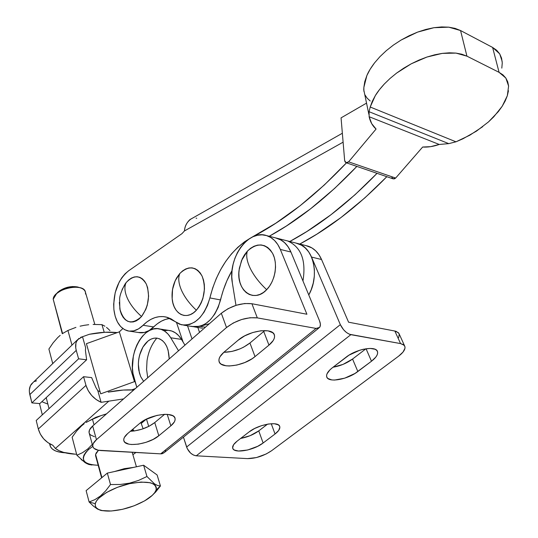 <?xml version="1.0" encoding="UTF-8"?>
<svg xmlns="http://www.w3.org/2000/svg" width="538" height="538" viewBox="0 0 538 538"><rect width="100%" height="100%" fill="white"/><g stroke="black" fill="none" stroke-linecap="round" stroke-linejoin="round"><path stroke-width="0.81" d="M119.342 302.396L120.203 310.675L121.427 314.266L123.128 317.306L125.24 319.666L127.694 321.267L130.398 322.027L133.242 321.919L136.127 320.937L138.932 319.108L141.555 316.505C148.717 306.209 150.31 295.423 146.336 284.125C140.754 274.985 134.029 274.467 126.154 282.564C124.177 286.613 124.574 291.831 127.351 298.207C124.574 291.831 124.177 286.613 126.154 282.564L125.152 283.889C121.568 290.412 119.725 295.449 119.631 299L119.846 309.034C124.143 323.096 131.38 325.584 141.555 316.505C135.038 310.729 130.304 304.629 127.351 298.207C130.304 304.629 135.038 310.729 141.555 316.505L145.811 309.39L147.284 305.16L148.609 296.189L147.641 287.736L146.336 284.125L144.547 281.125L142.362 278.839L139.846 277.352L137.123 276.72L134.278 276.962L131.433 278.052L128.696 279.942L126.154 282.564L122.059 289.565M181.541 290.385C178.549 283.479 177.984 277.843 179.84 273.472L176.874 277.514C173.169 283.943 171.595 290.937 172.153 298.496C173.149 314.125 186.74 321.132 196.383 310.211C189.665 303.95 184.716 297.339 181.541 290.385C184.716 297.339 189.665 303.95 196.383 310.211L198.999 306.862L201.199 302.907L202.887 298.503L204.474 289.074L204.312 284.427L203.519 280.069L202.127 276.176L200.197 272.901L197.802 270.365L195.045 268.664L192.039 267.857L188.892 267.958L185.731 268.966L182.678 270.829L179.84 273.472L175.213 280.668L172.53 289.471L172.16 298.61L172.88 302.887L174.184 306.747L176.013 310.049L178.313 312.665L181.003 314.488L183.976 315.443L187.123 315.483L190.324 314.602L193.451 312.82L196.383 310.211C204.453 299.7 206.37 288.355 202.127 276.176C196.074 266.202 188.643 265.301 179.84 273.472C177.984 277.843 178.549 283.479 181.541 290.385M113.915 309.72C113.047 292.699 117.943 279.72 128.609 270.802L181.931 233.674L184.453 230.936L343.109 142.173L184.453 230.936L181.931 233.674L128.609 270.802L125.119 273.768L121.938 277.581L119.167 282.107L115.186 292.679L113.673 304.125L113.915 309.72L115.179 316.297L117.445 322.006L120.606 326.539L124.513 329.633L128.959 331.119L133.713 330.87L138.508 328.893L143.088 325.268C150.465 318.039 158.253 315.315 166.45 317.104L175.099 321.576L171.393 319.054L167.452 317.386L163.357 316.586L159.167 316.667L154.978 317.608L150.848 319.384L146.867 321.953L143.088 325.268C138.071 330.137 132.96 332.013 127.755 330.89C120.068 328.496 115.455 321.442 113.915 309.72M299.794 244.037L316.889 234.144L340.951 217.567L364.905 197.829L386.835 176.686C358.147 206.061 329.135 228.509 299.794 244.037M371.697 123.646L376.075 129.046L348.597 161.837L395.652 178.058L422.66 147.035L430.635 146.652L439.23 144.46L369.142 116.726L371.697 123.646M391.879 177.5L393.184 178.865L394.448 178.851L395.652 178.058L348.597 161.837L376.075 129.046C372.565 125.973 370.252 121.87 369.142 116.726L369.081 111.716L448.753 143.633L439.23 144.46L369.142 116.726L369.081 111.716L448.753 143.633L455.982 141.81L370.211 107.022L369.081 111.716M370.211 107.022L372.242 101.42L375.309 95.636L379.364 89.785L384.334 83.995L390.131 78.38L396.64 73.067L403.729 68.171L411.247 63.807L419.028 60.074L426.91 57.048L434.711 54.802L442.263 53.383L449.405 52.811L455.982 53.101L461.866 54.23L466.937 56.167L499.082 72.341L502.936 74.863L505.834 78.044L507.731 81.81L508.605 86.08L507.314 95.744L505.216 100.942L502.203 106.255L498.363 111.581L488.511 121.891L476.412 131.164L462.942 138.784L455.982 141.81L370.211 107.022L375.309 95.636C377.131 92.469 380.137 88.582 384.334 83.995L390.131 78.38L396.64 73.067L411.247 63.807L426.91 57.048L442.263 53.383L455.982 53.101L466.937 56.167L460.548 30.538L455.108 28.386L448.766 27.169L441.658 26.934L433.951 27.694L425.834 29.442L417.508 32.132L409.189 35.703L401.079 40.061L393.379 45.098L386.277 50.68L379.949 56.665L374.529 62.906L370.144 69.247L366.869 75.535L364.771 81.628L363.87 87.391L363.876 91.278M508.457 90.754L507.314 95.744L502.203 106.255L493.77 116.82L488.511 121.891M501.813 68.131L502.263 62.906L501.557 58.104L499.694 53.861L496.695 50.276L492.613 47.438L460.548 30.538L492.613 47.438L499.082 72.341L466.937 56.167L460.548 30.538L448.766 27.169L433.951 27.694L417.508 32.132L401.079 40.061L393.379 45.098L386.277 50.68L379.949 56.665L374.529 62.906C370.904 67.701 368.348 71.91 366.869 75.535L363.87 87.391L363.742 89.678L364.69 94.251M364.966 94.876L367.098 98.138L370.205 100.996M366.533 103.121L341.058 117.869L344.656 160.559L341.058 117.869L366.533 103.121M377.044 173.33C348.261 203.048 319.175 225.772 289.794 241.495L306.922 231.481L331.031 214.696L355.046 194.722L377.044 173.33M356.862 166.41L334.73 188.32L310.601 208.791L286.398 226L269.229 236.276C298.671 220.136 327.884 196.847 356.862 166.41M232.06 270.506L226.888 280.789L223.31 290.17L218.206 307.339L214.81 313.99L210.566 319.525L205.718 323.654L200.539 326.162L195.307 326.943L192.026 326.512C205.18 327.924 214.689 319.068 220.56 299.942L209.887 297.924L207.513 305.389L204.11 312.101L199.86 317.696L195.012 321.865L189.833 324.407L184.601 325.201L179.605 324.232L175.099 321.576L181.333 324.77C194.46 326.176 203.976 317.225 209.887 297.924C217.076 269.451 231.064 249.235 251.838 237.278L244.629 241.723L237.816 247.292L231.481 253.875L225.731 261.367L220.634 269.652L216.256 278.59L212.658 288.059L209.887 297.924L220.56 299.942C223.062 289.35 226.888 279.538 232.06 270.506M169.813 318.435L165.617 319.364L161.481 321.119L157.499 323.661L149.14 330.527L144.332 332.484L138.36 332.491C143.585 333.614 148.703 331.764 153.72 326.943L143.088 325.268L153.72 326.943C158.804 321.932 164.265 319.088 170.102 318.402M346.472 162.846C315.06 196.074 283.513 220.889 251.838 237.278L275.853 223.176L300.09 205.751L324.279 185.025L346.472 162.846M191.602 218.663L189.867 219.645C186.585 222.826 184.783 226.585 184.453 230.936C184.763 225.96 186.975 221.945 191.098 218.892L191.602 218.663M196.733 218.267L196.074 218.119M448.753 143.633L439.23 144.46C433.319 146.518 427.797 147.378 422.66 147.035L395.652 178.058L393.11 178.845L346.122 162.725M482.707 126.679L469.795 135.213L455.982 141.81M502.169 61.393L499.694 53.861L492.613 47.438L499.082 72.341L505.834 78.044L508.605 86.08M348.597 161.837L347.373 162.678L346.102 162.718L345.114 161.945L344.656 160.559L346.028 162.691L348.597 161.837M191.145 326.263L195.462 326.943L199.941 326.337L205.388 327.232L199.941 326.337L192.032 326.512L183.693 325.154M202.544 328.22L194.4 326.896M308.778 294.959L311.193 289.747L313.25 283.082L314.326 276.176L314.374 269.323L313.398 262.793L311.448 256.861L308.604 251.75L304.992 247.662L300.762 244.736L295.954 243.062L297.823 243.539C303.836 245.51 308.409 250.022 311.536 257.07L321.556 259.518C318.415 252.524 313.836 248.045 307.823 246.074L297.83 243.539C313.58 247.541 319.902 275.712 308.778 294.959M285.772 240.473L287.642 240.95C301.166 247.043 306.27 260.379 302.961 280.964C306.27 260.379 301.166 247.043 287.642 240.95L285.772 240.473M290.937 252.046L288.012 246.619L284.414 242.477L280.197 239.524L275.395 237.843L297.823 243.539M199.941 326.337L209.39 323.721L199.941 326.337M250.419 268.724C246.915 261.488 245.9 255.624 247.386 251.138L241.522 260.506L239.074 270.143C236.061 290.412 253.869 303.762 266.673 289.673C259.531 283.008 254.118 276.028 250.419 268.724C254.118 276.028 259.531 283.008 266.673 289.673L263.385 292.49L259.861 294.434L256.243 295.423L252.678 295.436L249.296 294.481L246.229 292.605L243.586 289.881L241.461 286.424L239.941 282.363L239.06 277.864L238.859 273.082L239.343 268.193L242.261 258.832L244.582 254.703L247.386 251.138L250.56 248.287L253.997 246.256L257.561 245.12L261.118 244.945L264.541 245.738L267.695 247.48L270.446 250.109L272.685 253.539L274.326 257.628L275.288 262.221L275.543 267.144L275.066 272.188L273.876 277.157L272.026 281.851L269.592 286.075L266.673 289.673C275.261 280.957 278.106 263.775 272.685 253.539C265.671 243.115 257.238 242.315 247.386 251.138C245.9 255.624 246.915 261.488 250.419 268.724M139.624 355.067L142.987 346.983L147.963 341.065L150.842 339.216L153.834 338.214L156.834 338.099C151.629 344.333 148.353 351.892 147.022 360.776L146.592 369.411L147.715 377.763L146.592 369.411L147.022 360.776C148.353 351.892 151.629 344.333 156.834 338.099C151.454 337.75 146.8 340.776 142.873 347.178C138.939 354.334 137.587 362.074 138.831 370.406L140.633 376.533L143.633 381.341L140.694 376.661L139.362 372.841L138.347 364.125M266.693 235.631L277.265 238.314C283.27 240.291 287.823 244.864 290.93 252.026L319.491 320.742L290.93 252.026L280.325 249.43L306.916 314.239L251.905 303.735C241.253 302.652 231.058 305.826 221.326 313.264L228.051 308.691L236.263 305.261L244.662 303.519L251.905 303.735L257.312 317.884L316.082 328.429L257.312 317.884C246.619 316.909 236.35 320.123 226.511 327.534L221.326 313.264L226.511 327.534L96.45 439.66L92.677 425.988L96.45 439.66C93.713 442.068 92.496 444.26 92.792 446.251C93.39 448.8 96.174 450.239 101.137 450.575L160.68 453.85L98.212 450.219L94.069 448.416L93.027 447.044L92.744 445.417L93.229 443.594L96.45 439.66L226.511 327.534L233.304 322.975L241.589 319.525L250.036 317.736L257.312 317.884L251.905 303.735L306.916 314.239L280.325 249.43L277.783 244.528L274.568 240.513L270.789 237.5L266.586 235.597L262.1 234.837L257.487 235.24L252.887 236.774L248.455 239.376L244.319 242.954L240.62 247.386L237.453 252.537L234.924 258.233L233.109 264.306L232.053 270.567L231.797 276.821L232.342 282.88L235.974 305.355L232.342 282.88C227.547 258.287 248.314 228.946 266.693 235.631C272.692 237.608 277.238 242.214 280.325 249.43L290.93 252.026L288.375 247.157L285.147 243.169L281.367 240.183L275.395 237.836M159.934 329.027L170.607 330.695C174.924 331.778 178.542 334.683 181.461 339.397L184.944 345.147L181.461 339.397L170.748 337.783L178.515 350.776L170.748 337.783L167.977 334.024L164.756 331.193L161.185 329.39L157.392 328.657L153.512 329L149.651 330.406L145.946 332.807L142.509 336.129L139.45 340.251L136.847 345.053L134.796 350.373L133.343 356.048L132.415 367.757L132.973 373.439L136.807 387.326L134.197 378.759C126.531 356.371 143 323.923 159.934 329.027C164.238 330.117 167.843 333.035 170.748 337.783L181.461 339.397L178.677 335.658L175.442 332.854L171.864 331.058L168.36 330.339M146.484 419.102L148.717 426.426L146.484 419.102M156.834 338.099L159.725 338.893L162.395 340.561L164.742 343.062L166.666 346.297L168.085 350.137L169.214 358.927C168.67 346.761 164.541 339.821 156.834 338.099M168.064 330.325L164.171 330.662M160.68 453.85L162.059 453.763L164.292 452.626L160.68 453.85L316.082 328.429L160.68 453.85M165.065 451.617L165.563 450.373M268.96 345.134L273.23 340.493L274.299 338.241L274.582 336.142L274.064 334.286L272.759 332.746L267.985 330.843L260.957 330.756L252.759 332.524L244.696 335.873L238.052 340.278L224.043 352.114L219.975 356.748L219.067 358.954L218.966 360.964L219.659 362.72L221.118 364.139L226.047 365.8L229.329 365.988L236.888 365.053L244.844 362.525L252.04 358.772L255.019 356.6L268.96 345.134L263.734 331.475L264.777 330.561L263.734 331.475L268.96 345.134L255.019 356.6C244.064 366.163 220.163 369.384 219.02 361.254C218.502 358.516 220.176 355.47 224.043 352.114L238.052 340.278C249.114 330.345 273.385 327.165 274.454 335.295C275.032 338.281 273.203 341.556 268.96 345.134M127.661 433.574L124.332 437.495L123.76 439.311L123.948 440.945L124.89 442.323L128.804 444.139L131.628 444.516L138.448 444.139L145.98 442.344L153.115 439.405L158.818 435.74L170.849 425.84L174.359 421.906L175.065 420.043L175.032 418.349L174.245 416.883L172.725 415.706L167.742 414.408L164.453 414.341L156.941 415.397L145.583 419.553L139.698 423.399L127.661 433.574L139.698 423.399C149.665 414.388 174.527 411.093 175.072 418.524C175.435 420.736 174.03 423.177 170.849 425.84L167.224 414.368L170.849 425.84L158.818 435.74L154.749 422.559L164.594 414.334L154.749 422.559L158.818 435.74C148.952 444.422 124.453 447.804 123.794 440.38C123.478 438.342 124.762 436.076 127.661 433.574M319.491 320.742L320.379 324.064L320.043 326.694L318.543 328.234L316.082 328.429L319.619 327.407C320.702 325.9 320.661 323.674 319.491 320.742M92.677 425.988C89.974 428.409 88.77 430.629 89.079 432.653L89.503 429.956L92.677 425.988L221.326 313.264L92.677 425.988M94.5 436.735L90.371 434.865L89.321 433.46M223.821 352.303L231.959 351.428L239.861 348.927L243.593 347.178L249.941 343.002L263.734 331.475L249.941 343.002L255.019 356.6L249.941 343.002C242.127 348.954 233.425 352.054 223.821 352.303M130.371 431.288L134.527 430.918L142.012 429.156L149.1 426.23L154.749 422.559C147.91 427.737 139.779 430.649 130.371 431.288M404.542 345.752L398.961 333.459L396.271 331.408L394.858 331.038L400.561 343.587L349.478 334.266L346.479 332.511L343.567 329.74L340.339 324.643L186.619 447.024C188.677 452.135 191.891 455.061 196.262 455.807L350.87 334.67C346.539 333.399 343.029 330.056 340.339 324.643L311.536 257.07L321.556 259.518L348.584 322.201L394.858 331.038L398.436 332.733L399.23 334.111L398.698 337.642M332.289 367.81L346.021 357.232C356.425 348.812 376.492 345.423 377.535 351.771C378.1 354.508 376.089 357.662 371.482 361.233L366.055 348.738L371.482 361.233L357.851 371.516L352.551 359.041L365.988 348.745L352.551 359.041L357.851 371.516C347.548 379.667 327.77 383.043 326.68 376.701C326.156 374.159 328.025 371.2 332.289 367.81L329.895 369.888L326.983 373.903L326.573 375.692L326.875 377.239L327.884 378.49L331.798 379.922L334.549 380.063L344.69 378.174L354.979 373.466L371.482 361.233L375.82 357.091L377.071 355.087L377.636 353.237L377.481 351.603L376.607 350.258L375.047 349.249L370.097 348.416L363.385 349.243L359.68 350.258L348.98 355.181L332.289 367.81M333.062 367.212C340.258 365.995 346.754 363.271 352.551 359.041L343.056 364.381L333.062 367.212M263.122 442.996L258.751 430.877L267.527 424.152L258.751 430.877L263.122 442.996C253.707 450.494 233.384 453.938 232.672 448.013C232.315 446.056 233.788 443.776 237.076 441.18L249.033 431.967C258.543 424.22 279.155 420.803 279.787 426.735C280.17 428.84 278.59 431.268 275.039 434.005L263.122 442.996L275.039 434.005L271.246 423.709L275.039 434.005L278.684 430.44L279.861 427.233L279.437 425.921L278.348 424.872L274.34 423.729L268.415 424.011L261.502 425.679L254.676 428.477L249.033 431.967L237.076 441.18L233.566 444.731L232.638 447.845L233.189 449.089L234.386 450.057L238.516 451.039L247.675 449.997L257.648 446.332L263.122 442.996M240.634 438.436C247.608 437.112 253.647 434.596 258.751 430.877L250.136 435.672L240.634 438.436M305.947 245.604L311.926 247.924L315.725 250.863L318.973 254.763L321.556 259.518L348.584 322.201L394.858 331.038L400.561 343.587L403.466 344.67L404.906 346.546C405.491 349.303 403.392 352.518 398.618 356.176L271.582 450.723C263.849 455.901 255.832 458.531 247.527 458.618L196.262 455.807L350.87 334.67L400.561 343.587L404.132 345.228L404.912 346.58L404.986 348.207L403.036 352.054L398.618 356.176L271.582 450.723L266.209 453.971L256.451 457.562L247.527 458.618L196.262 455.807L193.404 455.02L190.566 453.07L187.278 448.665L183.445 437.132L186.619 447.024L340.339 324.643L311.536 257.07L308.967 252.282L305.725 248.348L301.932 245.389L295.947 243.062M94.829 324.401L85.448 292.275C84.258 282.194 53.511 288.718 53.201 299.215L62.583 333.553L53.201 299.215L56.604 293.634C63.612 288.274 71.298 286.27 79.664 287.628C83.881 288.805 85.824 290.937 85.495 294.024M78.878 287.379L77.539 286.956C70.438 285.806 63.914 287.5 57.983 292.047L56.261 293.956L59.779 290.654L67.142 287.379L72.543 286.532L78.878 287.379M109.954 330.614L108.178 328.846L109.954 330.614M106.49 327.38L108.178 328.846L106.49 327.38M101.951 324.643L104.903 326.216L101.951 324.643L104.224 332.309L101.951 324.643L93.121 324.434L101.951 324.643M88.723 324.71L84.352 325.295L88.723 324.71M80.081 326.183L84.352 325.295L80.081 326.183M67.929 330.46L75.932 327.366L67.929 330.46L71.978 345.107L67.929 330.46L62.697 333.473L67.929 330.46M60.175 335.369L57.727 337.568L60.175 335.369M80.794 326.015L80.444 326.095M55.394 448.45L52.838 445.276L47.976 442.687L43.659 438.833L40.33 434.112L38.319 429.001L85.979 385.376L88.178 390.608L91.682 395.497L96.147 399.539L101.11 402.323L97.808 390.675L95.972 387.676L91.635 377.595L95.972 387.676L97.808 390.675L101.11 402.323L123.572 398.92L101.11 402.323C93.605 398.846 88.562 393.197 85.979 385.376L83.572 376.701L91.635 377.595L83.572 376.701L85.979 385.376L38.319 429.001L36.214 420.481L83.572 376.701L36.214 420.481L38.319 429.001C40.626 436.668 45.461 442.088 52.838 445.276L55.394 448.45L108.669 401.301L55.394 448.45L59.039 450.683L63.625 452.391L75.192 454.173C66.382 453.702 59.785 451.792 55.394 448.45M140.875 422.465L143.121 428.786L140.875 422.465M105.098 414.341L100.788 415.719L105.098 414.341M92.489 419.284L100.788 415.719L92.489 419.284L94.016 424.818L92.489 419.284L86.88 421.98L92.489 419.284M84.177 423.756L81.554 425.861L84.177 423.756M106.524 413.856L96.215 417.185L86.107 422.444L95.865 417.327L106.524 413.856M87.788 448.941L92.287 444.401L87.788 448.941L88.642 449.452L92.812 446.365L88.642 449.452L87.788 448.941L82.381 452.754L76.88 455.242L72.132 437.233L76.88 455.242L85.112 462.673L88.703 464.449L91.843 465.007L86.968 463.729L81.137 459.526M133.168 430.118L130.821 431.268L133.168 430.118L132.886 429.156L133.908 430.999L133.168 430.118M133.807 467.361L124.345 468.652L114.399 471.564L124.345 468.652L133.807 467.361M89.113 501.988L95.28 503.696C96.632 496.883 112.933 487.293 129.611 483.655C148.011 480.447 156.847 482.559 156.107 489.99L160.438 485.982L157.735 485.579L154.554 483.904L146.961 476.507L138.575 480.407L129.557 483.158L120.129 484.482L110.505 484.543L105.67 490.864L100.411 496.016L94.843 499.668L89.113 501.988L86.12 490.636L89.113 501.988L94.843 499.668L100.411 496.016L105.67 490.864L110.505 484.543L107.338 473.097L86.12 490.636L107.338 473.097L110.505 484.543L120.129 484.482L129.557 483.158L138.575 480.407L146.961 476.507L143.619 465.229L107.338 473.097L143.619 465.229L146.961 476.507L154.554 483.904L157.735 485.579L160.438 485.982L157.116 474.967L143.619 465.229L157.116 474.967L160.438 485.982L155.637 492.041L160.438 485.982L156.107 489.99L156.356 487.603L155.435 485.538L153.37 483.897L150.223 482.734L141.158 482.055L129.611 483.655L117.412 487.32L106.544 492.458L98.77 498.228L96.443 501.053L95.28 503.696L95.313 506.043L96.524 508.013L98.851 509.54L102.186 510.562L111.312 511.006L122.509 509.318L134.137 505.787L144.554 500.912L152.261 495.384L154.722 492.62L156.107 489.99C154.944 493.245 151.555 496.614 145.933 500.091C134.285 506.769 122.018 510.434 109.12 511.093C99.288 511.087 94.681 508.618 95.28 503.696L89.113 501.988L93.417 506.11L97.432 509.022L93.417 506.11M95.703 456.17L95.603 454.455L96.255 452.848L98.481 450.272L95.603 454.455L101.917 477.576L95.603 454.455L95.576 455.706L101.615 477.831M100.996 510.481L97.432 509.022L100.996 510.481L103.155 510.737M151.191 496.339L155.637 492.041M72.132 437.233L76.598 431.072L81.554 425.861L76.598 431.072L72.132 437.233M82.381 452.754L76.88 455.242M135.953 452.492L132.886 454.684L135.953 452.492M98.185 465.276C82.583 464.489 79.395 459.21 88.642 449.452L85.737 452.384L83.908 455.235L83.222 457.892L83.686 460.252L85.273 462.229L87.909 463.749L91.467 464.765L98.185 465.276M100.075 391.704L97.808 390.675L100.075 391.704M76.611 454.233L75.192 454.173L76.611 454.233M133.76 389.996C126.067 389.539 117.56 390.252 108.232 392.115L123.236 390.063L133.76 389.996M31.87 402.895L39.846 403.587L86.618 359.801L78.595 358.812L31.87 402.895L29.395 392.155L29.361 389.815L30.437 385.665L33.154 382.39L31.54 383.944C29.395 386.714 28.823 390.265 29.819 394.596L31.87 402.895L78.595 358.812L76.248 350.373L29.819 394.596L76.248 350.373L78.595 358.812L86.618 359.801L39.846 403.587L31.87 402.895M78.945 338.368L76.557 341.401L75.905 343.352L75.744 347.898L76.248 350.373C75.098 345.974 75.549 342.417 77.6 339.707L82.516 336.727L85.636 347.723L85.421 350.366L86.618 359.801L85.421 350.366L85.636 347.723L82.516 336.727L80.599 337.366M34.62 381.503L36.557 380.803M82.516 336.727L89.395 334.273L82.516 336.727M117.223 332.612C108.871 331.677 99.591 332.228 89.395 334.273L105.112 332.262L117.223 332.612M48.897 349.034L52.731 363.587L48.897 349.034L53.087 342.881L57.727 337.568L53.087 342.881L48.897 349.034M53.201 299.215L62.287 333.755M122.832 328.557L122.462 328.926L122.832 328.557M183.128 342.148L176.558 322.659L183.128 342.148M187.52 325.779L192.026 338.933L187.52 325.779M135.374 388.577L131.723 389.895L135.374 388.577M47.566 403.971L41.85 401.718M86.41 343.674L119.328 331.852L122.462 328.926L119.328 331.852L134.48 381.637L100.687 393.836L86.41 343.674L119.328 331.852L134.48 381.637L100.687 393.836L86.41 343.674M134.951 381.227L134.48 381.637L134.951 381.227M49.826 443.857L50.532 446.87L52.509 449.19L55.67 450.985L59.873 452.202L64.95 452.801C56.053 452.223 51.036 449.654 49.913 445.081L49.826 443.857M49.025 408.631L46.214 397.629L49.025 408.631M199.531 332.356L197.829 327.454L199.531 332.356M176.874 277.514C173.243 284.057 171.669 291.051 172.153 298.496M189.867 219.645L342.356 133.249M129.806 331.2L138.367 332.491M363.742 89.678L368.866 114.332M241.522 260.506L239.074 270.143M142.873 347.178C138.952 354.703 137.607 362.451 138.831 370.406M89.079 432.653L92.785 446.251M175.072 418.524L174.85 417.824M274.454 335.295L274.057 334.266M318.671 328.173L164.52 452.384M377.535 351.771L377.178 350.958M279.787 426.735L279.565 426.143M56.604 293.634L57.983 292.047M79.664 287.628L77.539 286.956M95.361 417.925L96.215 417.185M136.423 466.789L132.187 452.283M146.242 419.223L141.454 423.258M77.6 339.707L31.54 383.944M39.489 403.561L42.32 414.832M49.57 443.709L49.913 445.081"/></g></svg>
